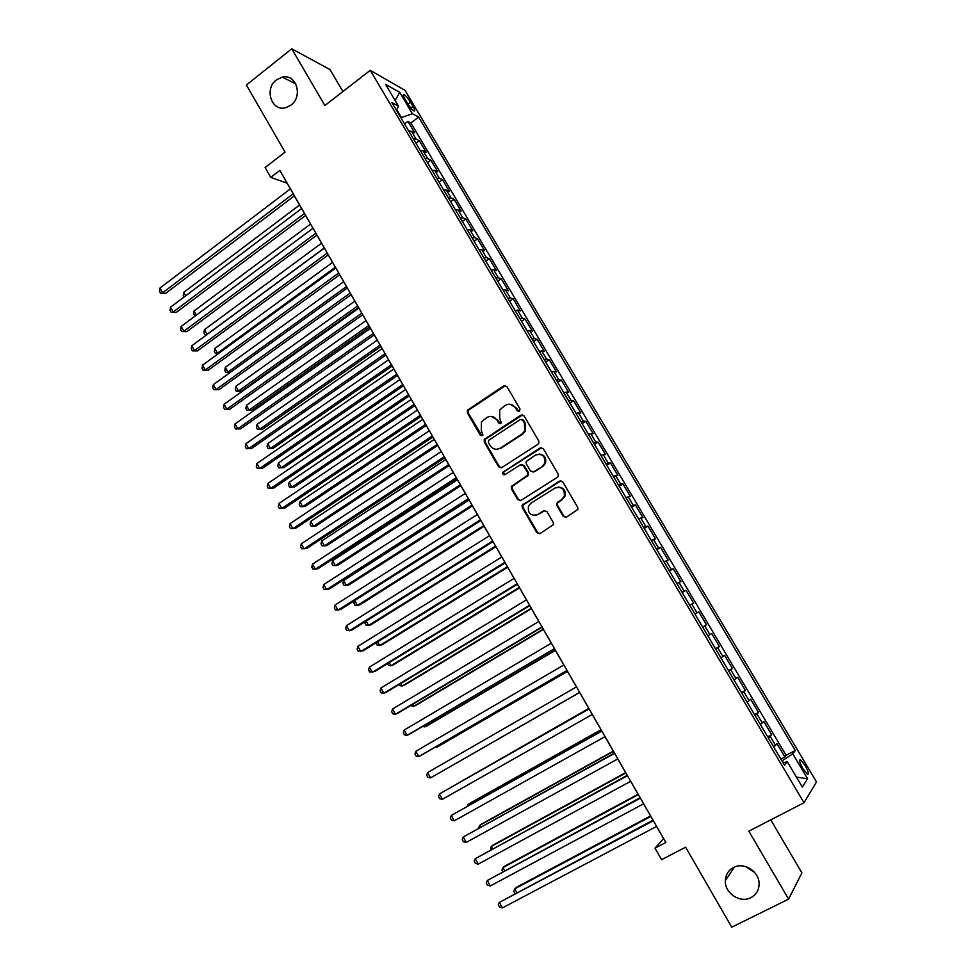 <?xml version="1.0" encoding="UTF-8"?>
<svg xmlns="http://www.w3.org/2000/svg" width="976" height="976" viewBox="0 0 976 976"><rect width="100%" height="100%" fill="white"/><g stroke="black" fill="none" stroke-linecap="round" stroke-linejoin="round"><path stroke-width="1.46" d="M519.452 411.323L519.988 408.932L506.922 386.63L503.701 385.874L467.455 410.237L467.382 412.921L480.216 435.052L482.974 435.052L481.302 430.367L481.388 421.998L486.695 417.582C490.757 415.447 494.173 416.288 496.93 420.095L498.602 422.974L501.408 422.925L499.712 418.265L499.712 409.981L505.153 405.382C509.265 403.234 512.705 404.064 515.487 407.883L517.182 410.774L519.452 411.323M733.427 867.53C728.364 870.324 725.668 874.679 725.339 880.596C724.521 893.052 740.174 903.581 750.91 897.652C756.229 894.76 758.962 890.173 759.096 883.927C759.413 871.519 743.834 861.649 733.427 867.53M745.932 866.676L754.741 872.581M276.403 79.922C263.788 89.023 271.792 112.24 285.992 107.604L290.994 105.066C303.341 96.307 296.204 73.493 282.284 77.128L276.403 79.922M805.066 765.367L800.491 759.779C798.844 759.718 799.637 762.671 802.894 768.637L807.469 774.249C809.128 774.273 808.323 771.321 805.066 765.367M563.164 516.292L566.47 517.158L577.89 509.374L577.658 507.276L562.81 481.961L559.516 481.119L522.111 505.226L522.258 507.532L536.824 532.664L540.094 533.543L553.465 524.612L553.258 522.441L546.963 511.644L543.693 510.777L537.569 514.608C530.749 516.292 527.711 513.486 528.455 506.19L530.944 503.213L554.978 488.073C561.664 486.268 564.787 488.964 564.348 496.15L561.676 499.517L556.649 503.274L556.845 505.458L563.164 516.292L565.97 517.39M342.918 91.537L330.01 69.564L291.739 48.8L246.391 85.022L285.065 152.122L265.106 167.53L270.742 177.376L279.819 170.41L665.864 842.471L655.018 848.156L661.606 859.661L685.628 847.18L731.744 927.2L788.584 899.14L801.906 872.873L770.772 819.864M291.739 48.8L324.886 105.53L370.246 70.333L803.992 802.736L748.86 831.149L788.584 899.14M537.935 444.287L538.837 443.226L538.715 440.859L524.1 415.922L520.855 415.142L484.242 439.432L484.242 442.006L498.602 466.748L501.81 467.577L537.935 444.287M543.376 448.814L558.113 473.946L558.296 476.166L557.32 477.374L520.879 500.432L517.646 499.578L511.436 488.891L511.339 486.512L527.76 475.105L527.626 472.762L523.49 465.662L520.257 464.844L505.056 474.592C503.226 475.031 502.457 474.263 502.762 472.311L540.106 447.996L543.376 448.814M780.885 759.084L784.887 756.973L776.945 743.59L775.542 745.322L770.223 736.355L768.319 737.88M767.685 736.807L771.662 734.684L763.757 721.362L762.28 722.96L756.998 714.042L755.058 715.493M754.558 714.639L758.498 712.492L750.642 699.231L749.092 700.707L743.834 691.838L741.858 693.216M741.479 692.582L745.408 690.422L737.575 677.222L735.965 678.564L730.731 669.743L728.73 671.061M728.474 670.622L732.378 668.45L724.595 655.323L722.899 656.531L717.702 647.747L715.664 649.003M715.53 648.784L719.41 646.588L711.663 633.522L709.906 634.607L704.721 625.872L702.659 627.056M702.647 627.043L706.514 624.835L698.804 611.842L694.949 614.05M694.888 613.941L696.974 612.794L691.813 604.095L693.668 603.192L685.994 590.248L682.175 592.481M681.992 592.176L684.103 591.09L678.979 582.428L680.894 581.647L673.257 568.776L669.451 571.021M669.146 570.509L671.293 569.484L666.193 560.871L668.182 560.212L660.581 547.402L656.799 549.659M656.372 548.951L658.556 547.987L653.469 539.423L655.53 538.886L647.966 526.137L644.209 528.406M643.66 527.491L645.868 526.601L640.817 518.073L642.94 517.658L635.413 504.97L631.667 507.252M631.021 506.154L633.253 505.312L628.215 496.821L630.411 496.528L622.92 483.901L619.199 486.207M618.43 484.901L620.687 484.12L615.685 475.678L617.93 475.495L610.476 462.929L606.779 465.259M605.901 463.759L608.194 463.039L603.205 454.633L605.523 454.572L598.105 442.067L594.433 444.409M593.432 442.726L595.75 442.067L590.797 433.698L593.176 433.759L585.795 421.303L582.135 423.657M581.025 421.778L583.38 421.181L578.439 412.86L580.879 413.031L573.534 400.648L569.899 403.003M568.679 400.941L571.058 400.404L566.141 392.12L568.654 392.401L561.334 380.079L557.723 382.458M556.393 380.213L558.797 379.725L553.904 371.478L556.479 371.88L549.195 359.607L545.596 361.998M544.157 359.571L546.597 359.144L541.729 350.933L544.352 351.445L537.117 339.233L533.543 341.637M531.993 339.038L534.458 338.66L529.614 330.498L532.298 331.12L525.088 318.957L521.526 321.372M519.879 318.591L522.367 318.274L517.548 310.148L520.293 310.88L513.12 298.778L509.582 301.206M507.825 298.241L510.338 297.985L505.544 289.896L508.35 290.738L501.2 278.697L497.687 281.137M495.832 278.001L498.37 277.794L493.6 269.742L496.455 270.694L489.354 258.701L485.853 261.165M483.889 257.847L486.451 257.701L481.705 249.685L484.621 250.734L477.545 238.815L474.068 241.279M472.006 237.79L474.592 237.693L469.871 229.714L472.848 230.873L465.808 219.002L462.343 221.491M460.172 217.831L462.795 217.782L458.086 209.852L461.123 211.109L454.108 199.299L450.668 201.788M448.399 197.957L451.046 197.969L446.361 190.064L449.448 191.43L442.47 179.669L439.054 182.183M436.687 178.181L439.346 178.242L434.686 170.385L437.834 171.849L430.892 160.149L427.488 162.663M425.024 158.502L427.708 158.612L423.072 150.792L426.268 152.366L419.363 140.703L416.13 139.08L413.409 138.909M415.971 143.24L419.363 140.703M404.991 99.076L407.517 103.322C410.018 107.299 412.201 109.837 414.056 110.935C415.251 111.203 414.922 109.69 413.043 106.396L410.542 102.175C408.041 98.21 405.857 95.66 403.991 94.55C402.795 94.282 403.137 95.782 404.991 99.076M370.246 70.333L405.016 90.329L816.497 781.91L803.992 802.736M784.887 756.973L786.119 755.326L795.306 750.471L418.631 117.083L412.421 113.716L400.88 117.767M795.306 750.471L792.817 753.875L807.579 778.726L802.321 787.034L787.205 761.561L784.521 765.221L391.864 102.529L398.489 106.14L385.569 84.351L399.757 92.391L412.421 113.716M786.119 755.326L410.872 122.939L407.883 121.366L414.763 132.956L411.506 131.284L408.785 131.101M427.708 158.612L430.892 160.149M439.346 178.242L442.47 179.669M451.046 197.969L454.108 199.299M462.795 217.782L465.808 219.002M474.592 237.693L477.545 238.815M486.451 257.701L489.354 258.701M498.37 277.794L501.2 278.697M510.338 297.985L513.12 298.778M522.367 318.274L525.088 318.957M534.458 338.66L537.117 339.233M546.597 359.144L549.195 359.607M558.797 379.725L561.334 380.079M571.058 400.404L573.534 400.648M583.38 421.181L585.795 421.303M595.75 442.067L598.105 442.067M608.194 463.039L610.476 462.929M620.687 484.12L622.92 483.901M633.253 505.312L635.413 504.97M645.868 526.601L647.966 526.137M658.556 547.987L660.581 547.402M671.293 569.484L673.257 568.776M684.103 591.09L685.994 590.248M696.974 612.794L698.804 611.842M706.514 624.835L704.721 625.872M719.41 646.588L717.702 647.747M732.378 668.45L730.731 669.743M745.408 690.422L743.834 691.838M758.498 712.492L756.998 714.042M771.662 734.684L770.223 736.355M783.777 762.781L781.935 760.841M401.331 117.425L396.744 109.69M656.567 826.416L663.582 838.64L655.018 848.156M270.742 177.376L287.078 183.183L290.372 188.917M294.362 195.859L301.657 208.547M305.61 215.452L312.991 228.286M316.919 235.131L324.374 248.099L191.845 345.736L194.517 350.579L197.457 350.909L328.326 254.858M328.278 254.895L335.817 268.022M335.866 267.985L202.569 365.146L205.253 370.002L208.156 370.27L339.733 274.72L347.31 288.03M351.14 294.703L358.851 308.135M362.657 314.76L370.453 328.326M374.223 334.89L382.116 348.627M385.849 355.13L393.828 369.013M397.537 375.467L405.589 389.497M409.261 395.89L417.423 410.091M421.059 416.423L429.294 430.77M432.905 437.041L441.237 451.546M444.812 457.768L453.23 472.433M456.768 478.594L465.284 493.417M468.785 499.505L477.398 514.498M480.863 520.537L489.562 535.69M492.99 541.656L501.798 556.979M505.19 562.884L514.084 578.378M517.439 584.209L526.43 599.874M529.748 605.645L538.837 621.468M542.119 627.178L551.306 643.184M554.551 648.82L563.847 664.998M567.044 670.573L576.438 686.921M576.499 686.884L427.634 772.541L430.575 777.884L579.646 692.387L589.053 708.893M592.261 714.469L601.716 730.926M604.998 736.636L614.441 753.082M617.796 758.925L627.226 775.347M630.655 781.312L640.085 797.721M643.574 803.809L652.993 820.206M404.515 123.903L407.883 121.366M410.872 122.939L418.631 117.083M396.451 110.276L398.489 106.14M423.072 150.792L420.375 150.658M434.686 170.385L432.014 170.3M446.361 190.064L443.714 190.039M458.086 209.852L455.463 209.864M469.871 229.714L467.26 229.799M481.705 249.685L479.131 249.807M493.6 269.742L491.05 269.925M505.544 289.896L503.018 290.14M517.548 310.148L515.047 310.441M529.614 330.498L527.138 330.84M541.729 350.933L539.289 351.348M553.904 371.478L551.489 371.941M566.141 392.12L563.762 392.645M578.439 412.86L576.084 413.434M590.797 433.698L588.467 434.332M603.205 454.633L600.911 455.328M615.685 475.678L613.404 476.434M628.215 496.821L625.97 497.638M640.817 518.073L638.597 518.939M653.469 539.423L651.285 540.35M666.193 560.871L664.034 561.871M678.979 582.428L676.844 583.489M691.813 604.095L689.715 605.218M707.856 635.827L709.906 634.607M720.886 657.812L722.899 656.531M733.976 679.906L735.965 678.564M747.128 702.11L749.092 700.707M760.353 724.436L762.28 722.96M787.205 761.561L783.203 762.988M773.651 746.86L775.542 745.322M782.459 760.56L792.817 753.875M395.134 100.479L399.757 92.391M807.579 778.726L796.428 777.103M518.866 411.555L516.28 407.944L510.106 404.235M491.416 416.423L497.748 420.131L500.334 423.743M505.605 385.581L468.309 410.286L468.236 412.97L481.985 435.821M522.624 414.824L485.072 439.444L485.072 442.006L499.407 466.711L501.103 467.87M522.636 420.083L520.367 419.534L488.878 440.127L488.342 442.494L490.111 445.532C492.843 449.35 496.259 450.217 500.346 448.118L521.94 434.088L524.685 430.977L524.429 423.145L522.636 420.083L523.417 420.131L521.709 419.338M496.93 449.265L500.346 448.118M523.417 420.131L525.21 423.181L525.466 430.989L522.721 434.1L501.164 448.106M521.782 464.503L524.271 465.625L528.406 472.713L528.528 475.056L512.132 486.451L512.241 488.817L518.427 499.492L520.318 500.688M541.717 447.655L504.153 471.603L503.567 472.262L504.702 474.763M542.156 466.394L544.669 463.393C545.425 456.036 542.375 453.242 535.519 455.036L526.198 461.489L526.308 463.856L530.456 470.957L533.713 471.786L542.912 466.357L545.413 463.368C546.609 457.805 544.498 454.706 539.081 454.06M532.994 472.091L533.713 471.786M542.912 466.357L534.47 471.75M558.065 487.122C563.603 487.39 565.934 490.379 565.08 496.064L562.396 499.431L557.381 503.189L557.577 505.361L563.884 516.17M535.604 515.413L537.569 514.608M544.962 510.424L538.325 514.498M560.932 480.765L522.892 505.129L523.038 507.435L537.581 532.518L539.679 533.738M299.608 204.997L183.732 292.349L185.66 295.813M184.074 297.009L183.244 295.496L183.732 292.349M293.239 193.773L162.614 292.824L159.966 288.042L290.421 188.88M294.41 195.822L165.652 293.361L160.552 293.203L159.503 291.287L159.966 288.042M165.652 293.361L160.552 293.203M310.551 224.053L194.065 310.966L196.359 315.114M195.102 316.041L193.553 314.101L194.065 310.966M195.383 315.846L194.59 315.968M321.543 243.183L204.448 329.681L207.046 334.365L324.3 247.977M206.692 334.805L204.96 334.658L203.923 332.792L204.448 329.681M204.96 334.658L207.241 334.39M332.584 262.398L214.879 348.456L217.489 353.178L335.354 267.217M218.502 353.519L215.379 353.434L214.33 351.555L214.879 348.456M215.379 353.434L218.783 353.324M343.674 281.71L225.346 367.33L227.969 372.063L346.456 286.554M230.409 372.32L225.834 372.295L224.785 370.404L225.346 367.33M225.834 372.295L230.458 372.283M304.536 213.439L173.203 311.991L170.544 307.184L301.706 208.51M305.671 215.415L176.205 312.454L171.117 312.332L170.056 310.417L170.544 307.184M176.205 312.454L171.117 312.332M315.882 233.191L183.83 331.242L181.17 326.423L313.04 228.238M316.968 235.082L186.806 331.645L181.731 331.547L180.67 329.62L181.17 326.423M186.806 331.645L181.731 331.547M327.277 253.04L194.517 350.579L192.394 350.86L191.32 348.92L191.845 345.736M197.457 350.909L192.394 350.86M338.733 272.975L205.253 370.002L203.093 370.246L202.02 368.306L202.569 365.146M208.156 370.27L203.093 370.246M354.825 301.108L235.863 386.289L238.498 391.034L241.218 391.217L358.509 307.525M241.218 391.217L236.338 391.23L238.498 391.034L357.619 305.976M236.338 391.23L235.289 389.339L235.863 386.289M350.238 293.007L216.038 389.522L213.329 384.629L347.358 287.993M351.189 294.667L218.917 389.717L213.854 389.729L212.78 387.777L213.329 384.629M218.917 389.717L213.854 389.729M366.012 320.592L246.428 405.321L249.075 410.091L251.759 410.213L369.672 326.96M251.759 410.213L246.891 410.249L249.075 410.091L368.818 325.484M246.891 410.249L245.83 408.346L246.428 405.321M361.803 313.137L226.859 409.127L224.151 404.223L358.9 308.099M362.706 314.711L229.714 409.249L224.651 409.298L223.577 407.334L224.151 404.223M229.714 409.249L224.651 409.298M377.261 340.173L257.042 424.438L259.701 429.233L262.361 429.294L380.884 346.48M262.361 429.294L257.493 429.367L259.701 429.233L380.079 345.077M257.493 429.367L256.432 427.451L257.042 424.438M373.418 333.353L237.741 428.818L235.021 423.889L370.502 328.29M374.284 334.853L240.56 428.867L235.509 428.952L234.423 426.976L235.021 423.889M240.56 428.867L235.509 428.952M388.546 359.827L267.692 443.653L270.364 448.46L272.999 448.448L392.145 366.098M272.999 448.448L268.132 448.557L270.364 448.46L391.388 364.768M268.132 448.557L267.07 446.63L267.692 443.653M385.093 353.678L248.673 448.606L245.928 443.653L382.165 348.591M385.898 355.093L251.454 448.582L246.416 448.692L245.318 446.715L245.928 443.653M251.454 448.582L246.416 448.692M399.904 379.591L278.404 462.941L281.088 467.772L283.687 467.687L403.466 385.788M278.404 462.941L277.757 465.894L278.831 467.833L281.088 467.772L402.746 384.544M411.299 399.428L289.152 482.315L291.848 487.17L294.41 487.024L414.837 405.589M289.152 482.315L288.493 485.255L289.567 487.195L291.848 487.17L414.153 404.406M422.754 419.363L299.961 501.786L302.67 506.666L305.195 506.434L426.256 425.463M299.961 501.786L299.278 504.69L300.352 506.642L302.67 506.666L425.621 424.365M434.259 439.395L310.807 521.33L313.528 526.235L316.029 525.942L437.724 445.434M310.807 521.33L310.112 524.222L311.198 526.174L313.528 526.235L437.138 444.422M445.812 459.525L321.702 540.972L324.435 545.889L326.899 545.535L449.253 465.503M321.702 540.972L320.982 543.839L322.08 545.804L324.435 545.889L448.716 464.564M457.427 479.741L332.657 560.7L335.402 565.641L337.83 565.214L460.831 485.658M332.657 560.7L331.913 563.542L333.011 565.519L335.402 565.641L460.343 484.804M469.09 500.041L343.65 580.513L346.407 585.478L348.798 584.978L472.469 505.91M343.65 580.513L342.893 583.331L343.991 585.319L346.407 585.478L472.018 505.141M354.739 600.496L357.46 605.413L359.827 604.827L484.157 526.259M354.654 600.545L353.922 603.217L355.032 605.205L357.46 605.413L483.754 525.564M366.171 621.102L368.574 625.433L370.904 624.774L495.893 546.706M365.463 621.541L365 623.188L366.11 625.189L368.574 625.433L495.54 546.096M377.663 641.805L379.737 645.539L382.031 644.807L507.691 567.239M376.309 642.635L377.236 645.258L379.737 645.539L507.386 566.714M389.204 662.594L390.937 665.742L393.206 664.937L519.537 587.869M387.46 663.668L388.424 665.412L390.937 665.742L519.293 587.43M400.794 683.493L402.21 686.03L404.43 685.152L531.444 608.609M399.038 684.554L399.66 685.677L402.21 686.03L531.249 608.243M396.817 374.089L259.653 468.48L256.895 463.502L393.877 368.977M397.586 375.431L262.398 468.382L257.371 468.529L256.273 466.54L256.895 463.502M408.602 394.597L270.681 488.439L267.912 483.437L405.65 389.461M409.322 395.853L273.39 488.281L268.363 488.451L267.265 486.463L267.912 483.437M420.436 415.215L281.759 508.496L278.99 503.47L417.472 410.054M421.107 416.386L284.443 508.264L279.429 508.472L278.319 506.471L278.99 503.47M432.331 435.918L292.885 528.65L290.104 523.6L429.355 430.733M432.954 437.004L295.533 528.333L290.531 528.589L289.421 526.576L290.104 523.6M444.287 456.731L304.073 548.89L301.267 543.815L441.286 451.51M444.861 457.732L306.684 548.5L301.682 548.793L300.559 546.767L301.267 543.815M456.292 477.63L315.309 569.228L312.491 564.128L453.291 472.396M456.817 478.557L317.883 568.764L312.893 569.081L311.771 567.056L312.491 564.128M468.358 498.638L326.594 589.65L323.764 584.539L465.345 493.38M468.834 499.48L329.132 589.114L324.154 589.48L323.019 587.43L323.764 584.539M480.485 519.757L337.928 610.183L335.097 605.035L477.447 514.462M480.912 520.501L340.441 609.573L335.463 609.963L334.329 607.914L335.097 605.035M492.673 540.972L349.323 630.801L346.468 625.64L489.623 535.653M493.051 541.619L351.787 630.106L346.822 630.545L345.687 628.483L346.468 625.64M504.921 562.286L360.766 651.517L357.899 646.332L501.847 556.942M505.239 562.847L363.206 650.748L358.241 651.224L357.094 649.15L357.899 646.332M517.219 583.697L372.271 672.33L369.392 667.12L514.145 578.341M517.5 584.173L374.662 671.488L369.709 671.988L368.562 669.914L369.392 667.12M529.59 605.23L383.824 693.241L380.933 688.007L526.491 599.837M529.809 605.608L386.179 692.313L383.824 693.241L381.238 692.862L380.079 690.776L380.933 688.007M412.445 704.489L413.519 706.417L415.703 705.465L543.412 629.435M410.676 705.538L413.519 706.417L543.254 629.154M424.157 725.583L424.877 726.888L427.037 725.863L555.429 650.358M422.571 726.51L424.877 726.888L555.332 650.175M435.906 746.774L436.296 747.47L438.407 746.359L567.507 671.378M435.089 747.25L436.296 747.47L567.459 671.281M447.728 768.063L579.646 692.509M447.642 768.112L579.646 692.496M542.009 626.86L395.426 714.249L392.523 708.991L538.898 621.444M542.18 627.153L397.744 713.249L395.426 714.249L392.816 713.834L391.657 711.724L392.523 708.991M554.49 648.589L407.09 735.367L404.174 730.072L551.367 643.147M554.612 648.796L409.371 734.281L407.09 735.367L404.442 734.891L403.283 732.781L404.174 730.072M567.044 670.439L418.802 756.571L415.874 751.264L563.896 664.961M567.105 670.536L421.046 755.4L418.802 756.571L416.13 756.058L414.959 753.948L415.874 751.264M579.659 692.399L430.575 777.884L427.878 777.335L426.695 775.2L427.634 772.541M588.784 708.417L456.622 784.094M588.821 708.478L456.158 784.362M589.114 708.857L439.444 793.927L589.15 708.918M442.409 799.295L439.676 798.697L438.492 796.562L439.444 793.927L442.409 799.295L592.322 714.444M601.021 729.719L469.981 803.211L467.968 804.529L468.541 805.566M601.106 729.865L467.968 804.529L467.309 806.261M601.777 730.902L451.315 815.424L601.863 731.061M454.291 820.804L451.534 820.169L450.339 818.01L451.315 815.424L454.291 820.804L605.059 736.612M613.318 751.117L481.558 824.061L479.582 825.464L480.509 827.136M613.453 751.361L479.582 825.464L478.691 828.148M614.502 753.057L463.246 837.005L614.648 753.313M466.235 842.422L463.441 841.739L462.246 839.58L463.246 837.005L466.235 842.422L617.857 758.889M625.665 772.626L493.185 845.009L491.245 846.485L492.538 848.815M625.86 772.955L491.245 846.485L490.708 849.815M627.287 775.31L475.227 858.697L627.495 775.664M478.228 864.138L475.41 863.418L474.214 861.247L475.227 858.697L478.228 864.138L630.716 781.276M638.084 794.232L504.873 866.054L502.969 867.615L504.629 870.592M638.328 794.659L502.969 867.615L501.945 870.067L502.786 871.58M640.146 797.685L487.268 880.498L640.402 798.136M490.281 885.964L487.439 885.195L486.231 883.012L487.268 880.498L490.281 885.964L643.635 803.773M650.553 815.948L516.609 887.196L514.755 888.831L516.768 892.479M650.846 816.461L514.755 888.831L513.693 891.259L514.986 893.418M653.054 820.169L499.37 902.397L653.371 820.731M502.396 907.9L499.517 907.07L498.309 904.886L499.37 902.397L502.396 907.9L656.628 826.391M416.13 139.08L411.506 131.284M408.005 104.103L410.542 102.175M410.872 108.031L413.043 106.396M516.28 407.944L515.487 407.883M499.419 423.011L498.602 422.974M497.748 420.131L496.93 420.095M481.058 435.064L480.216 435.052M468.236 412.97L467.382 412.921M468.98 409.603L468.126 409.542M504.507 385.959L503.701 385.874M517.963 410.823L517.182 410.774M499.407 466.711L498.602 466.748M485.072 442.006L484.242 442.006M485.841 438.627L484.999 438.614M521.635 415.178L520.855 415.142M522.721 434.1L521.94 434.088M525.21 423.181L524.429 423.145M518.427 499.492L517.646 499.578M512.241 488.817L511.436 488.891M513.01 485.438L512.217 485.499M527.626 476.117L526.857 476.166M528.406 472.713L527.626 472.762M524.271 465.625L523.49 465.662M504.153 471.603L503.348 471.64M540.863 447.996L540.106 447.996M557.577 505.361L556.845 505.458M558.37 501.957L557.638 502.042M562.396 499.431L561.676 499.517M544.437 510.668L543.693 510.777M537.581 532.518L536.824 532.664M523.038 507.435L522.258 507.532M523.807 504.055L523.026 504.141M560.236 481.058L559.516 481.119M734.464 867.042L725.339 880.596M799.6 760.243L800.491 759.779M403.271 95.099L403.991 94.55M295.752 83.826L282.284 77.128M468.309 410.286L467.455 410.237M485.072 439.444L484.242 439.432M525.466 430.989L524.685 430.977M512.132 486.451L511.339 486.512M528.528 475.056L527.76 475.105M503.567 472.262L502.762 472.311M545.413 463.368L544.669 463.393M557.381 503.189L556.649 503.274M565.08 496.064L564.348 496.15M522.892 505.129L522.111 505.226"/></g></svg>
